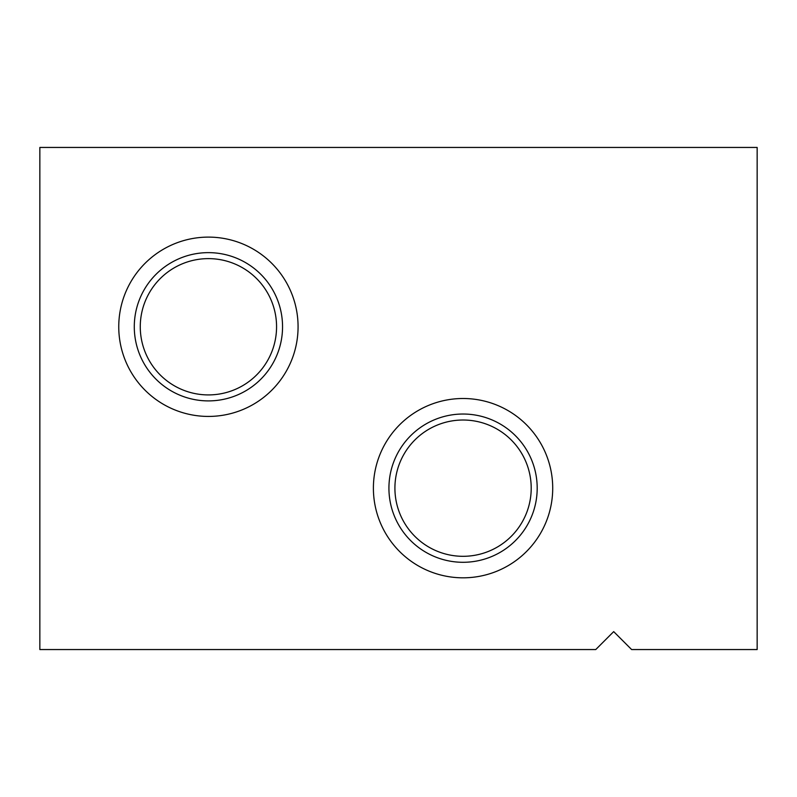 <?xml version="1.0" encoding="UTF-8"?>
<svg xmlns="http://www.w3.org/2000/svg" width="797" height="797" viewBox="0 0 797 797"><rect width="100%" height="100%" fill="white"/><g stroke="black" fill="none" stroke-linecap="round" stroke-linejoin="round"><path stroke-width="1.2" d="M613.69 631.622L631.622 649.555L757.15 649.555L757.15 147.445L39.85 147.445L39.85 649.555L595.757 649.555L613.69 631.622M373.394 488.162A89.662 89.662 0 0 1 507.888 410.515A89.662 89.662 0 0 1 507.888 565.81A89.662 89.662 0 0 1 373.394 488.162M118.753 326.77A89.662 89.662 0 0 1 253.247 249.122A89.662 89.662 0 0 1 253.247 404.418A89.662 89.662 0 0 1 118.753 326.77M134.285 326.77A74.131 74.131 0 0 1 245.486 262.572A74.131 74.131 0 0 1 245.486 390.968A74.131 74.131 0 0 1 134.285 326.77M140.272 326.77A68.144 68.144 0 0 1 242.487 267.752A68.144 68.144 0 0 1 242.487 385.788A68.144 68.144 0 0 1 140.272 326.77M388.926 488.162A74.131 74.131 0 0 1 500.127 423.964A74.131 74.131 0 0 1 500.127 552.361A74.131 74.131 0 0 1 388.926 488.162M394.913 488.162A68.144 68.144 0 0 1 497.129 429.145A68.144 68.144 0 0 1 497.129 547.18A68.144 68.144 0 0 1 394.913 488.162"/></g></svg>
